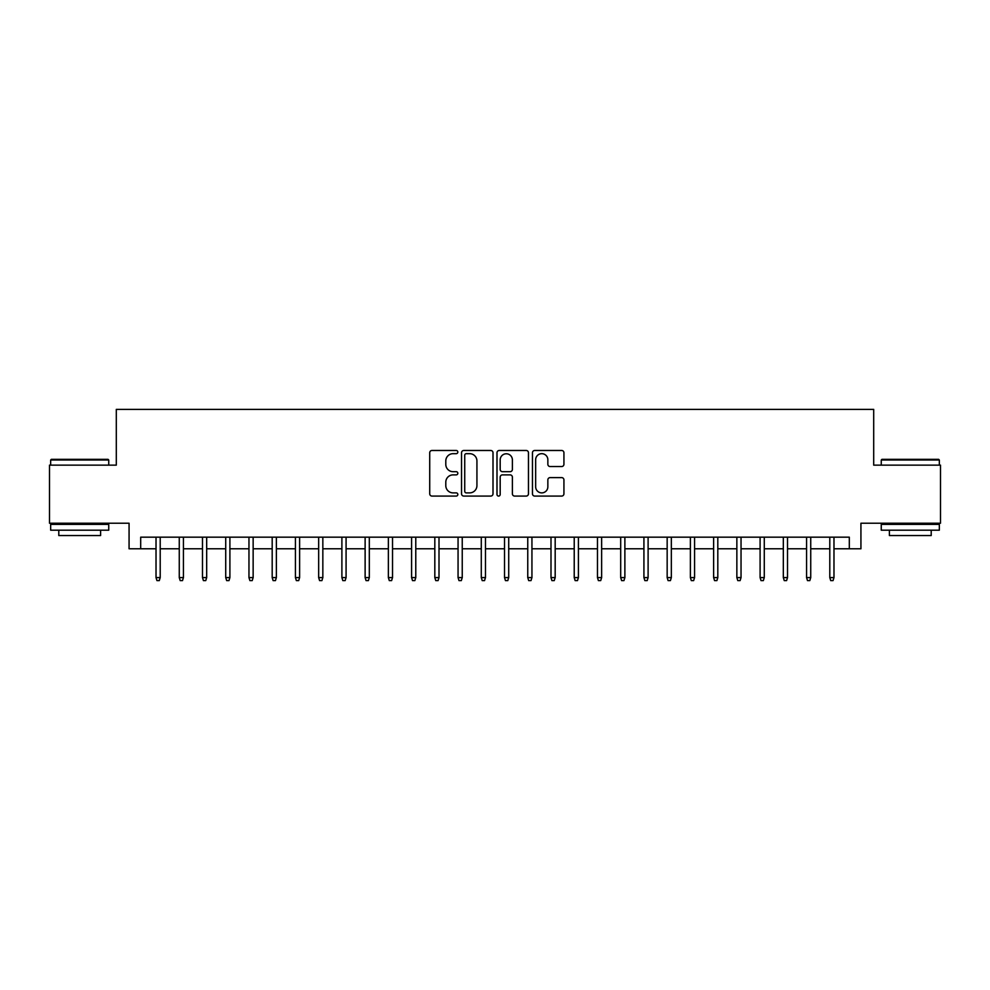 <?xml version="1.0" encoding="UTF-8"?>
<svg xmlns="http://www.w3.org/2000/svg" width="990" height="990" viewBox="0 0 990 990"><rect width="100%" height="100%" fill="white"/><g stroke="black" fill="none" stroke-linecap="round" stroke-linejoin="round"><path stroke-width="1.49" d="M457.825 452.071A1.596 1.596 0 0 0 456.229 450.475L431.999 450.475A2.277 2.277 0 0 0 429.722 452.752L429.722 493.8A2.277 2.277 0 0 0 431.999 496.077L456.229 496.077A1.596 1.596 0 0 0 457.825 494.48A1.596 1.596 0 0 0 456.229 492.884L453.098 492.884A7.301 7.301 0 0 1 445.797 485.595L445.797 482.167A7.301 7.301 0 0 1 453.098 474.878L456.229 474.878A1.596 1.596 0 0 0 457.825 473.282A1.596 1.596 0 0 0 456.229 471.686L453.098 471.686A7.301 7.301 0 0 1 445.797 464.384L445.797 460.956A7.301 7.301 0 0 1 453.098 453.668L456.229 453.668A1.596 1.596 0 0 0 457.825 452.071M561.652 466.55A2.277 2.277 0 0 0 563.929 464.273L563.929 452.752A2.277 2.277 0 0 0 561.652 450.475L534.736 450.475A2.277 2.277 0 0 0 532.459 452.752L532.459 493.8A2.277 2.277 0 0 0 534.736 496.077L561.652 496.077A2.277 2.277 0 0 0 563.929 493.8L563.929 479.89A2.277 2.277 0 0 0 561.652 477.613L550.131 477.613A2.277 2.277 0 0 0 547.854 479.89L547.854 486.783A6.101 6.101 0 0 1 541.753 492.884A6.101 6.101 0 0 1 535.652 486.783L535.652 459.768A6.101 6.101 0 0 1 541.753 453.668A6.101 6.101 0 0 1 547.854 459.768L547.854 464.273A2.277 2.277 0 0 0 550.131 466.55L561.652 466.55M140.691 548.782L140.691 537.174L849.309 537.174L849.309 548.782L860.929 548.782L860.929 523.227L940.5 523.227L940.5 465.139L873.7 465.139L873.7 409.39L116.3 409.39L116.3 465.139L49.5 465.139L49.5 523.227L129.071 523.227L129.071 548.782L156.024 548.782M493.008 452.752A2.277 2.277 0 0 0 490.718 450.475L463.815 450.475A2.277 2.277 0 0 0 461.538 452.752L461.538 493.8A2.277 2.277 0 0 0 463.815 496.077L490.718 496.077A2.277 2.277 0 0 0 493.008 493.8L493.008 452.752M499.282 450.475L526.185 450.475A2.277 2.277 0 0 1 528.462 452.752L528.462 493.8A2.277 2.277 0 0 1 526.185 496.077L514.664 496.077A2.277 2.277 0 0 1 512.387 493.8L512.387 477.155A2.277 2.277 0 0 0 510.11 474.878L502.475 474.878A2.277 2.277 0 0 0 500.185 477.155L500.185 494.48A1.596 1.596 0 0 1 498.589 496.077A1.596 1.596 0 0 1 496.992 494.48L496.992 452.752A2.277 2.277 0 0 1 499.282 450.475M160.207 548.782L179.264 548.782M183.435 548.782L202.492 548.782M206.675 548.782L225.72 548.782M229.903 548.782L248.96 548.782M253.143 548.782L272.188 548.782M276.371 548.782L295.428 548.782M299.611 548.782L318.656 548.782M322.839 548.782L341.897 548.782M346.079 548.782L365.124 548.782M369.307 548.782L388.365 548.782M392.535 548.782L411.593 548.782M415.775 548.782L434.82 548.782M439.003 548.782L458.061 548.782M462.243 548.782L481.289 548.782M485.471 548.782L504.529 548.782M508.712 548.782L527.757 548.782M531.939 548.782L550.997 548.782M555.18 548.782L574.225 548.782M578.408 548.782L597.465 548.782M601.635 548.782L620.693 548.782M624.876 548.782L643.921 548.782M648.104 548.782L667.161 548.782M671.344 548.782L690.389 548.782M694.572 548.782L713.629 548.782M717.812 548.782L736.857 548.782M741.04 548.782L760.097 548.782M764.28 548.782L783.325 548.782M787.508 548.782L806.565 548.782M810.736 548.782L829.793 548.782M833.976 548.782L849.309 548.782M466.327 453.668A1.596 1.596 0 0 0 464.731 455.264L464.731 491.288A1.596 1.596 0 0 0 466.327 492.884L469.631 492.884A7.301 7.301 0 0 0 476.933 485.595L476.933 460.956A7.301 7.301 0 0 0 469.631 453.668L466.327 453.668M512.387 459.88A6.101 6.101 0 0 0 506.286 453.779A6.101 6.101 0 0 0 500.185 459.88L500.185 469.396A2.277 2.277 0 0 0 502.475 471.686L510.11 471.686A2.277 2.277 0 0 0 512.387 469.396L512.387 459.88M156.024 577.591L156.952 580.61L159.279 580.61L160.207 577.591L156.024 577.591L156.024 537.174M160.207 577.591L160.207 537.174M51.356 459.335L108.046 459.335L108.739 460.028L50.663 460.028L51.356 459.335M79.707 530.195L50.663 530.195L50.663 524.391L108.739 524.391L108.739 530.195L79.707 530.195M100.609 530.195L100.609 535.54L58.794 535.54L58.794 530.195M881.954 459.335L938.644 459.335L939.337 460.028L881.261 460.028L881.954 459.335M910.293 530.195L881.261 530.195L881.261 524.391L939.337 524.391L939.337 530.195L910.293 530.195M931.206 530.195L931.206 535.54L889.391 535.54L889.391 530.195M179.264 577.591L180.192 580.61L182.506 580.61L183.435 577.591L179.264 577.591L179.264 537.174M183.435 577.591L183.435 537.174M202.492 577.591L203.42 580.61L205.747 580.61L206.675 577.591L202.492 577.591L202.492 537.174M206.675 577.591L206.675 537.174M225.72 577.591L226.661 580.61L228.975 580.61L229.903 577.591L225.72 577.591L225.72 537.174M229.903 577.591L229.903 537.174M248.96 577.591L249.888 580.61L252.215 580.61L253.143 577.591L248.96 577.591L248.96 537.174M253.143 577.591L253.143 537.174M272.188 577.591L273.116 580.61L275.443 580.61L276.371 577.591L272.188 577.591L272.188 537.174M276.371 577.591L276.371 537.174M295.428 577.591L296.356 580.61L298.683 580.61L299.611 577.591L295.428 577.591L295.428 537.174M299.611 577.591L299.611 537.174M318.656 577.591L319.584 580.61L321.911 580.61L322.839 577.591L318.656 577.591L318.656 537.174M322.839 577.591L322.839 537.174M341.897 577.591L342.825 580.61L345.139 580.61L346.079 577.591L341.897 577.591L341.897 537.174M346.079 577.591L346.079 537.174M365.124 577.591L366.053 580.61L368.379 580.61L369.307 577.591L365.124 577.591L365.124 537.174M369.307 577.591L369.307 537.174M388.365 577.591L389.293 580.61L391.607 580.61L392.535 577.591L388.365 577.591L388.365 537.174M392.535 577.591L392.535 537.174M411.593 577.591L412.521 580.61L414.847 580.61L415.775 577.591L411.593 577.591L411.593 537.174M415.775 577.591L415.775 537.174M434.82 577.591L435.761 580.61L438.075 580.61L439.003 577.591L434.82 577.591L434.82 537.174M439.003 577.591L439.003 537.174M458.061 577.591L458.989 580.61L461.315 580.61L462.243 577.591L458.061 577.591L458.061 537.174M462.243 577.591L462.243 537.174M481.289 577.591L482.217 580.61L484.543 580.61L485.471 577.591L481.289 577.591L481.289 537.174M485.471 577.591L485.471 537.174M504.529 577.591L505.457 580.61L507.783 580.61L508.712 577.591L504.529 577.591L504.529 537.174M508.712 577.591L508.712 537.174M527.757 577.591L528.685 580.61L531.011 580.61L531.939 577.591L527.757 577.591L527.757 537.174M531.939 577.591L531.939 537.174M550.997 577.591L551.925 580.61L554.239 580.61L555.18 577.591L550.997 577.591L550.997 537.174M555.18 577.591L555.18 537.174M574.225 577.591L575.153 580.61L577.479 580.61L578.408 577.591L574.225 577.591L574.225 537.174M578.408 577.591L578.408 537.174M597.465 577.591L598.393 580.61L600.707 580.61L601.635 577.591L597.465 577.591L597.465 537.174M601.635 577.591L601.635 537.174M620.693 577.591L621.621 580.61L623.947 580.61L624.876 577.591L620.693 577.591L620.693 537.174M624.876 577.591L624.876 537.174M643.921 577.591L644.861 580.61L647.175 580.61L648.104 577.591L643.921 577.591L643.921 537.174M648.104 577.591L648.104 537.174M667.161 577.591L668.089 580.61L670.416 580.61L671.344 577.591L667.161 577.591L667.161 537.174M671.344 577.591L671.344 537.174M690.389 577.591L691.317 580.61L693.644 580.61L694.572 577.591L690.389 577.591L690.389 537.174M694.572 577.591L694.572 537.174M713.629 577.591L714.557 580.61L716.884 580.61L717.812 577.591L713.629 577.591L713.629 537.174M717.812 577.591L717.812 537.174M736.857 577.591L737.785 580.61L740.112 580.61L741.04 577.591L736.857 577.591L736.857 537.174M741.04 577.591L741.04 537.174M760.097 577.591L761.025 580.61L763.34 580.61L764.28 577.591L760.097 577.591L760.097 537.174M764.28 577.591L764.28 537.174M783.325 577.591L784.253 580.61L786.58 580.61L787.508 577.591L783.325 577.591L783.325 537.174M787.508 577.591L787.508 537.174M806.565 577.591L807.494 580.61L809.808 580.61L810.736 577.591L806.565 577.591L806.565 537.174M810.736 577.591L810.736 537.174M829.793 577.591L830.721 580.61L833.048 580.61L833.976 577.591L829.793 577.591L829.793 537.174M833.976 577.591L833.976 537.174M50.663 465.139L50.663 460.028M63.905 524.391L63.905 523.227M95.498 524.391L95.498 523.227M108.739 465.139L108.739 460.028M881.261 465.139L881.261 460.028M894.502 524.391L894.502 523.227M926.096 524.391L926.096 523.227M939.337 465.139L939.337 460.028"/></g></svg>
